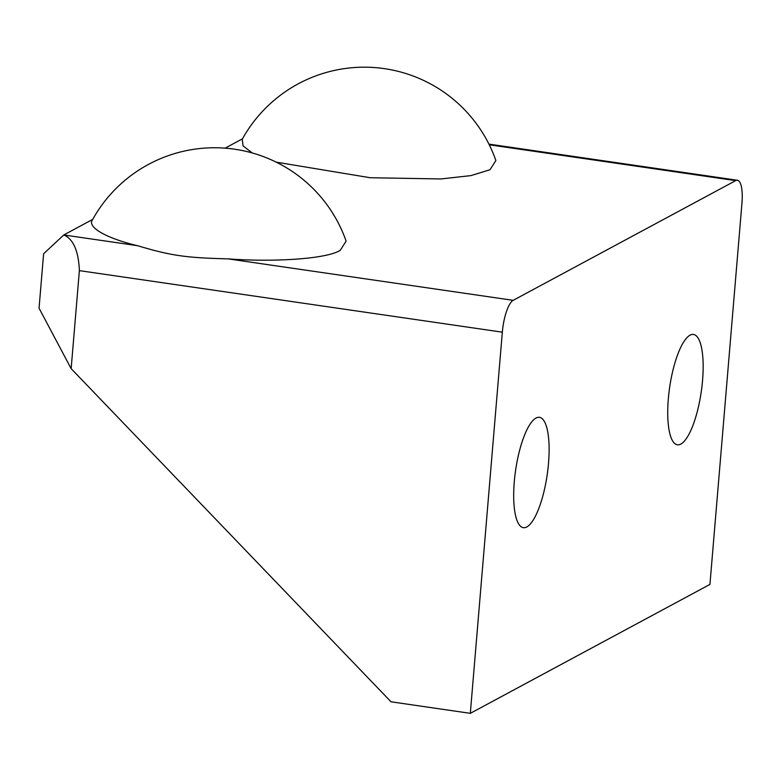 <?xml version="1.0" encoding="UTF-8"?>
<svg xmlns="http://www.w3.org/2000/svg" width="781" height="781" viewBox="0 0 781 781"><rect width="100%" height="100%" fill="white"/><g stroke="black" fill="none" stroke-linecap="round" stroke-linejoin="round"><path stroke-width="1.17" d="M668.331 398.827A55.754 15.962 -81.7 0 1 693.469 334.444A55.754 15.962 -81.7 0 1 702.558 380.415A55.754 15.962 -81.7 0 1 677.42 444.799A55.754 15.962 -81.7 0 1 668.331 398.827M470.318 713.336L502.329 332.169A27.882 7.976 -81.7 0 1 513.176 300.334L228.052 258.862C185.448 257.789 171.185 255.709 137.436 245.673L63.788 234.964C73.346 239.084 78.549 250.974 79.379 270.636L71.149 368.652L391.017 701.797L470.318 713.336L709.939 584.413L741.95 203.245A27.882 7.976 -81.7 0 0 737.401 180.255L488.926 144.114M513.176 300.334L735.682 180.626A27.882 7.976 -81.7 0 1 737.401 180.255M514.288 481.711A55.754 15.962 -81.7 0 1 539.427 417.327A55.754 15.962 -81.7 0 1 548.516 463.289A55.754 15.962 -81.7 0 1 523.377 527.683A55.754 15.962 -81.7 0 1 514.288 481.711M92.714 219.402L63.788 234.964L43.619 253.737L39.05 308.192L71.149 368.652M92.744 219.383C85.881 227.622 109.242 239.054 137.436 245.673M276.22 162.145L370.174 177.726L440.894 178.956L470.865 175.618L490.009 169.741L495.876 160.525A139.399 139.399 0 0 0 242.256 139.233L243.067 145.91L252.243 152.949M225.123 148.156L242.481 138.823M228.052 258.862C270.958 262.162 326.087 259.37 340.252 250.32L346.11 241.104A139.399 139.399 0 0 0 92.49 219.803M502.329 332.169L79.379 270.636M735.682 180.626L489.248 144.778"/></g></svg>
